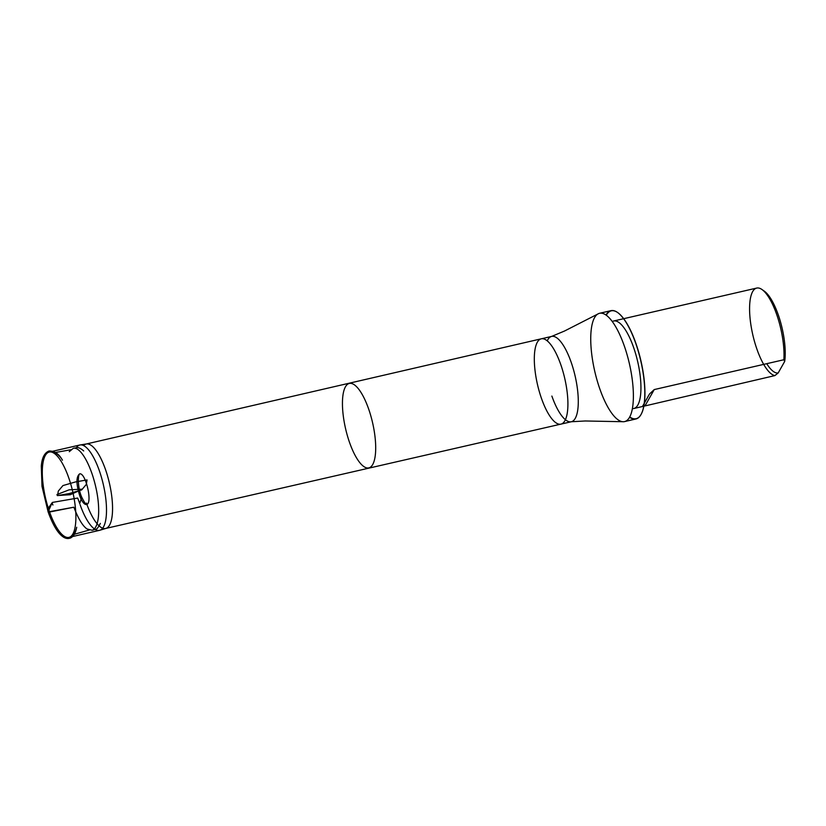 <?xml version="1.0" encoding="UTF-8"?>
<svg xmlns="http://www.w3.org/2000/svg" width="826" height="826" viewBox="0 0 826 826"><rect width="100%" height="100%" fill="white"/><g stroke="black" fill="none" stroke-linecap="round" stroke-linejoin="round"><path stroke-width="1.24" d="M80.122 496.953C76.085 484.397 75.94 476.705 79.678 473.856C85.667 472.431 92.729 503.055 86.74 504.469C84.665 504.965 82.455 502.456 80.122 496.953L81.702 497.097L79.719 503.581L77.706 498.047L52.368 502.435L48.589 507.753L49.013 512.13L73.855 507.216C78.367 518.862 82.765 526.11 87.06 528.97L92.182 530.271L95.589 529.301C94.814 528.557 96.064 532.016 100.349 523.395M52.09 502.817L52.916 505.016L52.09 502.817L48.125 511.903L42.002 486.338L41.3 466.132C41.961 457.749 44.552 452.71 49.075 450.996C54.588 450.934 58.976 453.877 62.208 459.834L62.446 460.196C61.124 457.356 56.013 452.287 54.155 452.71L71.263 449.685L69.27 451.698L73.308 448.281C80.091 446.484 90.561 463.654 95.93 487.712C100.545 508.166 99.368 527.855 92.182 530.271M75.878 448.539A43.788 13.97 77 0 1 79.885 444.997A43.788 13.97 77 0 1 80.194 444.946A43.788 13.97 77 0 1 103.322 484.542A43.788 13.97 77 0 1 99.832 530.261A43.788 13.97 77 0 1 99.533 530.344A43.788 13.97 77 0 1 80.091 504.665M49.477 511.707A43.788 13.97 -103 0 0 68.919 537.385A43.788 13.97 -103 0 0 72.709 491.584A43.788 13.97 -103 0 0 49.271 452.049A43.788 13.97 -103 0 0 49.477 511.707M766.745 363.677A42.653 13.608 -103 0 0 778.164 372.97L784.7 361.427A42.653 13.608 -103 0 0 780.281 321.149A42.653 13.608 -103 0 0 764.329 291.175A42.653 13.608 -103 0 0 763.203 290.473M783.853 359.744A44.903 14.321 -103 0 0 776.667 314.396A44.903 14.321 -103 0 0 762.016 289.544A44.903 14.321 -103 0 0 756.73 288.067A44.903 14.321 -103 0 0 752.187 332.021A44.903 14.321 -103 0 0 774.871 375.603L642.473 406.516L649.546 393.961L654.233 389.573L783.853 359.744L784.7 361.427M778.164 372.97L774.871 375.603M632.365 408.622A44.903 14.321 -103 0 0 633.779 408.519A44.903 14.321 -103 0 0 633.573 347.333A44.903 14.321 -103 0 0 613.635 321.004A44.903 14.321 -103 0 0 612.314 321.531M83.622 445.575A43.334 13.825 77 0 1 86.214 444.006A43.334 13.825 77 0 1 86.513 443.944A43.334 13.825 77 0 1 109.404 483.138A43.334 13.825 77 0 1 105.955 528.392A43.334 13.825 77 0 1 105.656 528.464A43.334 13.825 77 0 1 86.41 503.055M599.852 389.005A55.569 17.728 77 0 1 598.798 313.529A55.569 17.728 77 0 1 599.604 313.281A55.569 17.728 77 0 1 629.34 363.461A55.569 17.728 77 0 1 624.539 421.601A55.569 17.728 77 0 1 623.702 421.725A55.569 17.728 77 0 1 599.852 389.005M629.701 416.954A55.352 17.656 -103 0 0 641.183 414.218A55.352 17.656 -103 0 0 640.914 360.797A55.352 17.656 -103 0 0 617.807 312.641A55.352 17.656 -103 0 0 606.284 315.202M629.546 417.233A55.569 17.728 -103 0 0 635.968 418.968A55.569 17.728 -103 0 0 641.048 414.466A55.569 17.728 -103 0 0 640.769 360.828A55.569 17.728 -103 0 0 617.569 312.476A55.569 17.728 -103 0 0 611.033 310.648A55.569 17.728 -103 0 0 606.026 315.016M69.229 493.556L81.65 489.932L86.286 484.449L87.05 479.916L75.373 481.961L62.952 485.574L58.316 491.067L57.562 495.6L69.229 493.556M87.06 528.97L89.724 529.9L73.008 534.659C74.113 534.721 75.342 532.264 76.704 527.267L76.168 529.662C75.135 533.751 73.287 536.508 70.644 537.933C67.856 539.068 65.078 538.521 62.322 536.291C57.366 532.46 52.637 524.324 48.125 511.903L73.855 507.216M349.553 442.488A43.334 13.825 77 0 1 349.346 383.44A43.334 13.825 77 0 1 349.357 383.44A43.334 13.825 77 0 1 372.547 422.571A43.334 13.825 77 0 1 368.799 467.898A43.334 13.825 77 0 1 368.788 467.898A43.334 13.825 77 0 1 349.553 442.488M541.495 398.462A43.788 13.97 77 0 1 541.288 338.805A43.788 13.97 77 0 1 541.298 338.794A43.788 13.97 77 0 1 564.726 378.339A43.788 13.97 77 0 1 560.947 424.141A43.788 13.97 77 0 1 560.937 424.141A43.788 13.97 77 0 1 541.495 398.462M547.225 340.818A43.788 13.97 77 0 1 551.665 336.409A43.788 13.97 77 0 1 575.102 375.944A43.788 13.97 77 0 1 571.313 421.745A43.788 13.97 77 0 1 551.871 396.067M654.233 389.573L645.251 405.442M79.678 473.845L79.688 473.845C77.623 475.033 77.82 488.744 81.702 497.097C84.366 502.487 86.049 504.944 86.74 504.48L86.74 504.48M73.308 448.281L76.808 447.661C75.558 448.229 77.758 445.73 83.705 450.944M82.424 489.178L70.282 494.722L57.335 495.548M82.424 489.157L69.147 489.818L57.644 494.289L57.293 495.042L56.984 494.475L57.252 495.476M79.885 444.997L49.271 452.049M99.533 530.344L68.919 537.385M764.329 291.175L762.016 289.544M633.779 408.519L642.473 406.516M613.635 321.004L756.73 288.067M86.513 443.944L80.194 444.946M105.955 528.392L99.832 530.261M598.798 313.529L564.509 331.03L551.665 336.409L86.214 444.006M623.702 421.725L585.211 420.981L571.313 421.745L105.656 528.464M611.033 310.648L599.604 313.281M635.968 418.968L624.539 421.601M642.442 406.495L649.546 393.961"/></g></svg>
